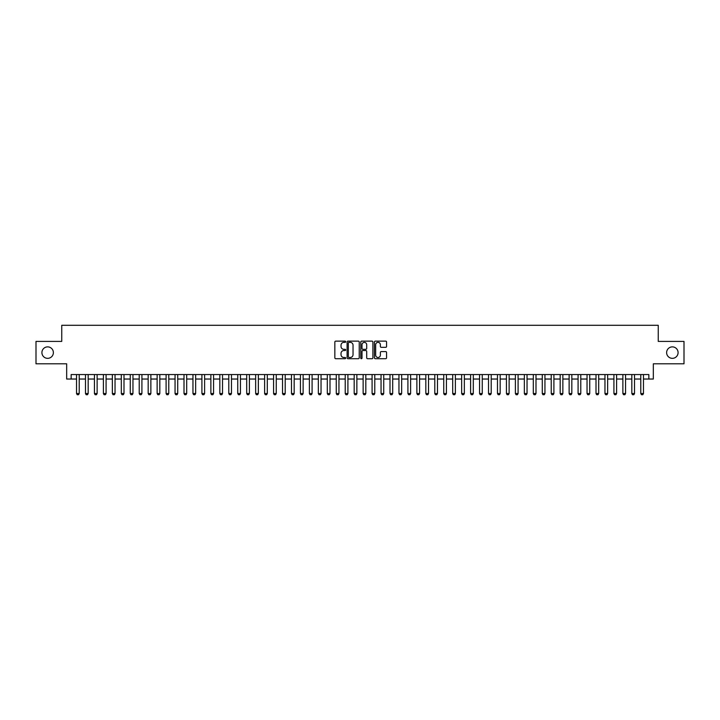 <?xml version="1.0" encoding="UTF-8"?>
<svg xmlns="http://www.w3.org/2000/svg" width="720" height="720" viewBox="0 0 720 720"><rect width="100%" height="100%" fill="white"/><g stroke="black" fill="none" stroke-linecap="round" stroke-linejoin="round"><path stroke-width="1.08" d="M345.672 341.748A0.612 0.612 0 0 0 345.051 341.136L335.718 341.136A0.882 0.882 0 0 0 334.836 342.009L334.836 357.84A0.882 0.882 0 0 0 335.718 358.713L345.051 358.713A0.612 0.612 0 0 0 345.672 358.101A0.612 0.612 0 0 0 345.051 357.489L343.845 357.489A2.817 2.817 0 0 1 341.037 354.672L341.037 353.349A2.817 2.817 0 0 1 343.845 350.541L345.051 350.541A0.612 0.612 0 0 0 345.672 349.92A0.612 0.612 0 0 0 345.051 349.308L343.845 349.308A2.817 2.817 0 0 1 341.037 346.491L341.037 345.177A2.817 2.817 0 0 1 343.845 342.36L345.051 342.36A0.612 0.612 0 0 0 345.672 341.748M666.621 352.611A5.733 5.733 0 0 0 672.354 358.344A5.733 5.733 0 0 0 678.087 352.611A5.733 5.733 0 0 0 672.354 346.878A5.733 5.733 0 0 0 666.621 352.611M41.913 352.611A5.733 5.733 0 0 0 47.646 358.344A5.733 5.733 0 0 0 53.379 352.611A5.733 5.733 0 0 0 47.646 346.878A5.733 5.733 0 0 0 41.913 352.611M385.695 347.328A0.882 0.882 0 0 0 386.568 346.455L386.568 342.009A0.882 0.882 0 0 0 385.695 341.136L375.318 341.136A0.882 0.882 0 0 0 374.436 342.009L374.436 357.84A0.882 0.882 0 0 0 375.318 358.713L385.695 358.713A0.882 0.882 0 0 0 386.568 357.84L386.568 352.476A0.882 0.882 0 0 0 385.695 351.594L381.249 351.594A0.882 0.882 0 0 0 380.376 352.476L380.376 355.131A2.349 2.349 0 0 1 378.018 357.489A2.349 2.349 0 0 1 375.669 355.131L375.669 344.718A2.349 2.349 0 0 1 378.018 342.36A2.349 2.349 0 0 1 380.376 344.718L380.376 346.455A0.882 0.882 0 0 0 381.249 347.328L385.695 347.328M71.154 379.035L71.154 374.553L648.846 374.553L648.846 379.035L653.328 379.035L653.328 363.807L684 363.807L684 341.415L658.251 341.415L658.251 325.296L61.749 325.296L61.749 341.415L36 341.415L36 363.807L66.672 363.807L66.672 379.035L76.527 379.035M359.235 342.009A0.882 0.882 0 0 0 358.353 341.136L347.976 341.136A0.882 0.882 0 0 0 347.103 342.009L347.103 357.84A0.882 0.882 0 0 0 347.976 358.713L358.353 358.713A0.882 0.882 0 0 0 359.235 357.84L359.235 342.009M361.647 341.136L372.024 341.136A0.882 0.882 0 0 1 372.897 342.009L372.897 357.84A0.882 0.882 0 0 1 372.024 358.713L367.587 358.713A0.882 0.882 0 0 1 366.705 357.84L366.705 351.423A0.882 0.882 0 0 0 365.823 350.541L362.88 350.541A0.882 0.882 0 0 0 361.998 351.423L361.998 358.101A0.612 0.612 0 0 1 361.386 358.713A0.612 0.612 0 0 1 360.765 358.101L360.765 342.009A0.882 0.882 0 0 1 361.647 341.136M79.218 379.035L85.482 379.035M88.173 379.035L94.437 379.035M97.128 379.035L103.401 379.035M106.083 379.035L112.356 379.035M115.038 379.035L121.311 379.035M123.993 379.035L130.266 379.035M132.957 379.035L139.221 379.035M141.912 379.035L148.176 379.035M150.867 379.035L157.14 379.035M159.822 379.035L166.095 379.035M168.777 379.035L175.05 379.035M177.732 379.035L184.005 379.035M186.696 379.035L192.96 379.035M195.651 379.035L201.915 379.035M204.606 379.035L210.879 379.035M213.561 379.035L219.834 379.035M222.516 379.035L228.789 379.035M231.471 379.035L237.744 379.035M240.435 379.035L246.699 379.035M249.39 379.035L255.654 379.035M258.345 379.035L264.618 379.035M267.3 379.035L273.573 379.035M276.255 379.035L282.528 379.035M285.21 379.035L291.483 379.035M294.174 379.035L300.438 379.035M303.129 379.035L309.393 379.035M312.084 379.035L318.348 379.035M321.039 379.035L327.312 379.035M329.994 379.035L336.267 379.035M338.949 379.035L345.222 379.035M347.913 379.035L354.177 379.035M356.868 379.035L363.132 379.035M365.823 379.035L372.087 379.035M374.778 379.035L381.051 379.035M383.733 379.035L390.006 379.035M392.688 379.035L398.961 379.035M401.652 379.035L407.916 379.035M410.607 379.035L416.871 379.035M419.562 379.035L425.826 379.035M428.517 379.035L434.79 379.035M437.472 379.035L443.745 379.035M446.427 379.035L452.7 379.035M455.382 379.035L461.655 379.035M464.346 379.035L470.61 379.035M473.301 379.035L479.565 379.035M482.256 379.035L488.529 379.035M491.211 379.035L497.484 379.035M500.166 379.035L506.439 379.035M509.121 379.035L515.394 379.035M518.085 379.035L524.349 379.035M527.04 379.035L533.304 379.035M535.995 379.035L542.268 379.035M544.95 379.035L551.223 379.035M553.905 379.035L560.178 379.035M562.86 379.035L569.133 379.035M571.824 379.035L578.088 379.035M580.779 379.035L587.043 379.035M589.734 379.035L596.007 379.035M598.689 379.035L604.962 379.035M607.644 379.035L613.917 379.035M616.599 379.035L622.872 379.035M625.563 379.035L631.827 379.035M634.518 379.035L640.782 379.035M643.473 379.035L648.846 379.035M348.948 342.36A0.612 0.612 0 0 0 348.327 342.981L348.327 356.868A0.612 0.612 0 0 0 348.948 357.489L350.217 357.489A2.817 2.817 0 0 0 353.034 354.672L353.034 345.177A2.817 2.817 0 0 0 350.217 342.36L348.948 342.36M366.705 344.763A2.349 2.349 0 0 0 364.356 342.405A2.349 2.349 0 0 0 361.998 344.763L361.998 348.426A0.882 0.882 0 0 0 362.88 349.308L365.823 349.308A0.882 0.882 0 0 0 366.705 348.426L366.705 344.763M79.218 374.553L79.218 393.543L78.543 394.704L77.202 394.704L76.527 393.543L76.527 374.553M76.527 393.543L79.218 393.543M88.173 374.553L88.173 393.543L87.498 394.704L86.157 394.704L85.482 393.543L85.482 374.553M85.482 393.543L88.173 393.543M97.128 374.553L97.128 393.543L96.453 394.704L95.112 394.704L94.437 393.543L94.437 374.553M94.437 393.543L97.128 393.543M106.083 374.553L106.083 393.543L105.417 394.704L104.067 394.704L103.401 393.543L103.401 374.553M103.401 393.543L106.083 393.543M115.038 374.553L115.038 393.543L114.372 394.704L113.022 394.704L112.356 393.543L112.356 374.553M112.356 393.543L115.038 393.543M123.993 374.553L123.993 393.543L123.327 394.704L121.986 394.704L121.311 393.543L121.311 374.553M121.311 393.543L123.993 393.543M132.957 374.553L132.957 393.543L132.282 394.704L130.941 394.704L130.266 393.543L130.266 374.553M130.266 393.543L132.957 393.543M141.912 374.553L141.912 393.543L141.237 394.704L139.896 394.704L139.221 393.543L139.221 374.553M139.221 393.543L141.912 393.543M150.867 374.553L150.867 393.543L150.192 394.704L148.851 394.704L148.176 393.543L148.176 374.553M148.176 393.543L150.867 393.543M159.822 374.553L159.822 393.543L159.147 394.704L157.806 394.704L157.14 393.543L157.14 374.553M157.14 393.543L159.822 393.543M168.777 374.553L168.777 393.543L168.111 394.704L166.761 394.704L166.095 393.543L166.095 374.553M166.095 393.543L168.777 393.543M177.732 374.553L177.732 393.543L177.066 394.704L175.725 394.704L175.05 393.543L175.05 374.553M175.05 393.543L177.732 393.543M186.696 374.553L186.696 393.543L186.021 394.704L184.68 394.704L184.005 393.543L184.005 374.553M184.005 393.543L186.696 393.543M195.651 374.553L195.651 393.543L194.976 394.704L193.635 394.704L192.96 393.543L192.96 374.553M192.96 393.543L195.651 393.543M204.606 374.553L204.606 393.543L203.931 394.704L202.59 394.704L201.915 393.543L201.915 374.553M201.915 393.543L204.606 393.543M213.561 374.553L213.561 393.543L212.886 394.704L211.545 394.704L210.879 393.543L210.879 374.553M210.879 393.543L213.561 393.543M222.516 374.553L222.516 393.543L221.85 394.704L220.5 394.704L219.834 393.543L219.834 374.553M219.834 393.543L222.516 393.543M231.471 374.553L231.471 393.543L230.805 394.704L229.464 394.704L228.789 393.543L228.789 374.553M228.789 393.543L231.471 393.543M240.435 374.553L240.435 393.543L239.76 394.704L238.419 394.704L237.744 393.543L237.744 374.553M237.744 393.543L240.435 393.543M249.39 374.553L249.39 393.543L248.715 394.704L247.374 394.704L246.699 393.543L246.699 374.553M246.699 393.543L249.39 393.543M258.345 374.553L258.345 393.543L257.67 394.704L256.329 394.704L255.654 393.543L255.654 374.553M255.654 393.543L258.345 393.543M267.3 374.553L267.3 393.543L266.625 394.704L265.284 394.704L264.618 393.543L264.618 374.553M264.618 393.543L267.3 393.543M276.255 374.553L276.255 393.543L275.589 394.704L274.239 394.704L273.573 393.543L273.573 374.553M273.573 393.543L276.255 393.543M285.21 374.553L285.21 393.543L284.544 394.704L283.194 394.704L282.528 393.543L282.528 374.553M282.528 393.543L285.21 393.543M294.174 374.553L294.174 393.543L293.499 394.704L292.158 394.704L291.483 393.543L291.483 374.553M291.483 393.543L294.174 393.543M303.129 374.553L303.129 393.543L302.454 394.704L301.113 394.704L300.438 393.543L300.438 374.553M300.438 393.543L303.129 393.543M312.084 374.553L312.084 393.543L311.409 394.704L310.068 394.704L309.393 393.543L309.393 374.553M309.393 393.543L312.084 393.543M321.039 374.553L321.039 393.543L320.364 394.704L319.023 394.704L318.348 393.543L318.348 374.553M318.348 393.543L321.039 393.543M329.994 374.553L329.994 393.543L329.328 394.704L327.978 394.704L327.312 393.543L327.312 374.553M327.312 393.543L329.994 393.543M338.949 374.553L338.949 393.543L338.283 394.704L336.933 394.704L336.267 393.543L336.267 374.553M336.267 393.543L338.949 393.543M347.913 374.553L347.913 393.543L347.238 394.704L345.897 394.704L345.222 393.543L345.222 374.553M345.222 393.543L347.913 393.543M356.868 374.553L356.868 393.543L356.193 394.704L354.852 394.704L354.177 393.543L354.177 374.553M354.177 393.543L356.868 393.543M365.823 374.553L365.823 393.543L365.148 394.704L363.807 394.704L363.132 393.543L363.132 374.553M363.132 393.543L365.823 393.543M374.778 374.553L374.778 393.543L374.103 394.704L372.762 394.704L372.087 393.543L372.087 374.553M372.087 393.543L374.778 393.543M383.733 374.553L383.733 393.543L383.067 394.704L381.717 394.704L381.051 393.543L381.051 374.553M381.051 393.543L383.733 393.543M392.688 374.553L392.688 393.543L392.022 394.704L390.672 394.704L390.006 393.543L390.006 374.553M390.006 393.543L392.688 393.543M401.652 374.553L401.652 393.543L400.977 394.704L399.636 394.704L398.961 393.543L398.961 374.553M398.961 393.543L401.652 393.543M410.607 374.553L410.607 393.543L409.932 394.704L408.591 394.704L407.916 393.543L407.916 374.553M407.916 393.543L410.607 393.543M419.562 374.553L419.562 393.543L418.887 394.704L417.546 394.704L416.871 393.543L416.871 374.553M416.871 393.543L419.562 393.543M428.517 374.553L428.517 393.543L427.842 394.704L426.501 394.704L425.826 393.543L425.826 374.553M425.826 393.543L428.517 393.543M437.472 374.553L437.472 393.543L436.806 394.704L435.456 394.704L434.79 393.543L434.79 374.553M434.79 393.543L437.472 393.543M446.427 374.553L446.427 393.543L445.761 394.704L444.411 394.704L443.745 393.543L443.745 374.553M443.745 393.543L446.427 393.543M455.382 374.553L455.382 393.543L454.716 394.704L453.375 394.704L452.7 393.543L452.7 374.553M452.7 393.543L455.382 393.543M464.346 374.553L464.346 393.543L463.671 394.704L462.33 394.704L461.655 393.543L461.655 374.553M461.655 393.543L464.346 393.543M473.301 374.553L473.301 393.543L472.626 394.704L471.285 394.704L470.61 393.543L470.61 374.553M470.61 393.543L473.301 393.543M482.256 374.553L482.256 393.543L481.581 394.704L480.24 394.704L479.565 393.543L479.565 374.553M479.565 393.543L482.256 393.543M491.211 374.553L491.211 393.543L490.536 394.704L489.195 394.704L488.529 393.543L488.529 374.553M488.529 393.543L491.211 393.543M500.166 374.553L500.166 393.543L499.5 394.704L498.15 394.704L497.484 393.543L497.484 374.553M497.484 393.543L500.166 393.543M509.121 374.553L509.121 393.543L508.455 394.704L507.114 394.704L506.439 393.543L506.439 374.553M506.439 393.543L509.121 393.543M518.085 374.553L518.085 393.543L517.41 394.704L516.069 394.704L515.394 393.543L515.394 374.553M515.394 393.543L518.085 393.543M527.04 374.553L527.04 393.543L526.365 394.704L525.024 394.704L524.349 393.543L524.349 374.553M524.349 393.543L527.04 393.543M535.995 374.553L535.995 393.543L535.32 394.704L533.979 394.704L533.304 393.543L533.304 374.553M533.304 393.543L535.995 393.543M544.95 374.553L544.95 393.543L544.275 394.704L542.934 394.704L542.268 393.543L542.268 374.553M542.268 393.543L544.95 393.543M553.905 374.553L553.905 393.543L553.239 394.704L551.889 394.704L551.223 393.543L551.223 374.553M551.223 393.543L553.905 393.543M562.86 374.553L562.86 393.543L562.194 394.704L560.853 394.704L560.178 393.543L560.178 374.553M560.178 393.543L562.86 393.543M571.824 374.553L571.824 393.543L571.149 394.704L569.808 394.704L569.133 393.543L569.133 374.553M569.133 393.543L571.824 393.543M580.779 374.553L580.779 393.543L580.104 394.704L578.763 394.704L578.088 393.543L578.088 374.553M578.088 393.543L580.779 393.543M589.734 374.553L589.734 393.543L589.059 394.704L587.718 394.704L587.043 393.543L587.043 374.553M587.043 393.543L589.734 393.543M598.689 374.553L598.689 393.543L598.014 394.704L596.673 394.704L596.007 393.543L596.007 374.553M596.007 393.543L598.689 393.543M607.644 374.553L607.644 393.543L606.978 394.704L605.628 394.704L604.962 393.543L604.962 374.553M604.962 393.543L607.644 393.543M616.599 374.553L616.599 393.543L615.933 394.704L614.583 394.704L613.917 393.543L613.917 374.553M613.917 393.543L616.599 393.543M625.563 374.553L625.563 393.543L624.888 394.704L623.547 394.704L622.872 393.543L622.872 374.553M622.872 393.543L625.563 393.543M634.518 374.553L634.518 393.543L633.843 394.704L632.502 394.704L631.827 393.543L631.827 374.553M631.827 393.543L634.518 393.543M643.473 374.553L643.473 393.543L642.798 394.704L641.457 394.704L640.782 393.543L640.782 374.553M640.782 393.543L643.473 393.543"/></g></svg>
